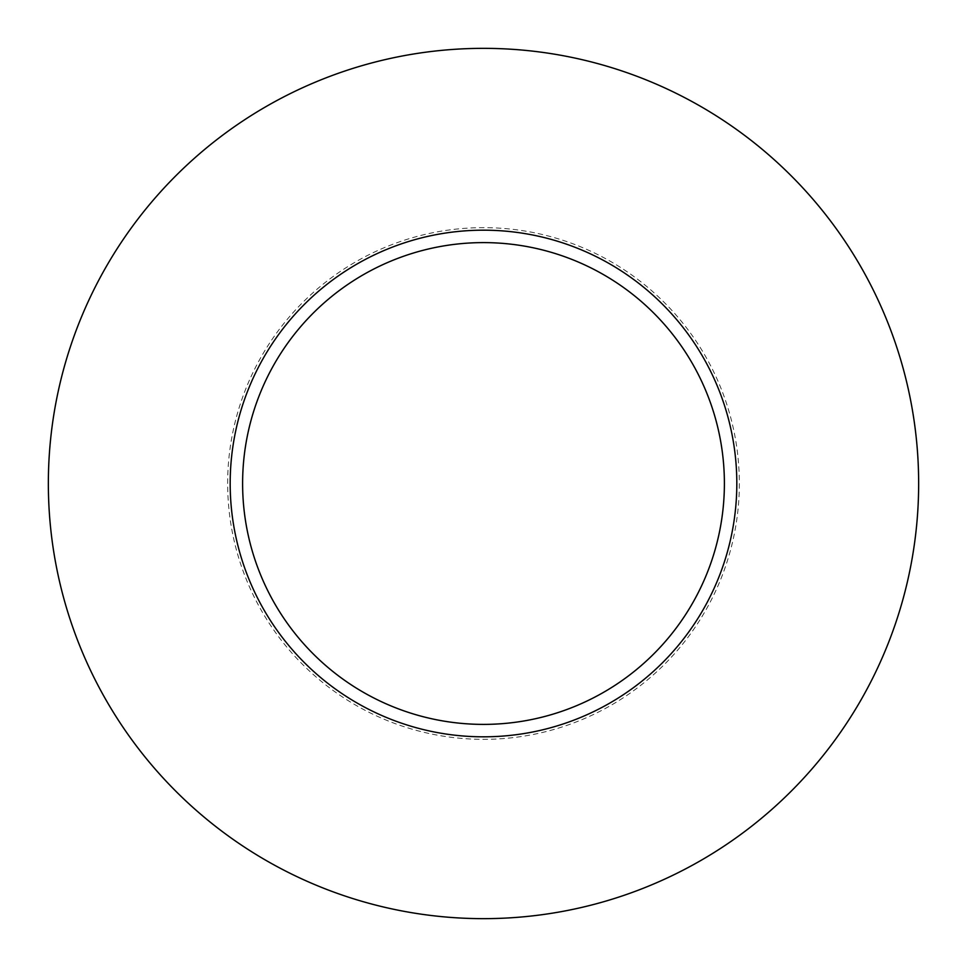 <?xml version="1.0" encoding="UTF-8"?>
<svg xmlns="http://www.w3.org/2000/svg" width="967" height="967" viewBox="0 0 967 967"><rect width="100%" height="100%" fill="white"/><g stroke="black" fill="none" stroke-linecap="round" stroke-linejoin="round"><path stroke-width="0.73" stroke-dasharray="4.83 3.63" d="M724.392 483.5A240.892 240.892 0 0 1 483.5 724.392A240.892 240.892 0 0 1 242.608 483.5A240.892 240.892 0 0 1 483.5 242.608A240.892 240.892 0 0 1 724.392 483.5M918.65 483.5A435.15 435.15 0 0 0 483.5 48.35A435.15 435.15 0 0 0 48.35 483.5A435.15 435.15 0 0 0 483.5 918.65A435.15 435.15 0 0 0 918.65 483.5M227.656 483.5A255.844 255.844 0 0 1 483.5 227.656A255.844 255.844 0 0 1 739.344 483.5A255.844 255.844 0 0 1 483.5 739.344A255.844 255.844 0 0 1 227.656 483.5"/><path stroke-width="1.45" d="M724.392 483.5A240.892 240.892 0 0 1 483.5 724.392A240.892 240.892 0 0 1 242.608 483.5A240.892 240.892 0 0 1 483.5 242.608A240.892 240.892 0 0 1 724.392 483.5M48.35 483.5A435.15 435.15 0 0 1 483.5 48.35A435.15 435.15 0 0 1 918.65 483.5A435.15 435.15 0 0 1 483.5 918.65A435.15 435.15 0 0 1 48.35 483.5M736.818 483.5A253.318 253.318 0 0 1 483.5 736.818A253.318 253.318 0 0 1 230.182 483.5A253.318 253.318 0 0 1 483.5 230.182A253.318 253.318 0 0 1 736.818 483.5"/></g></svg>
